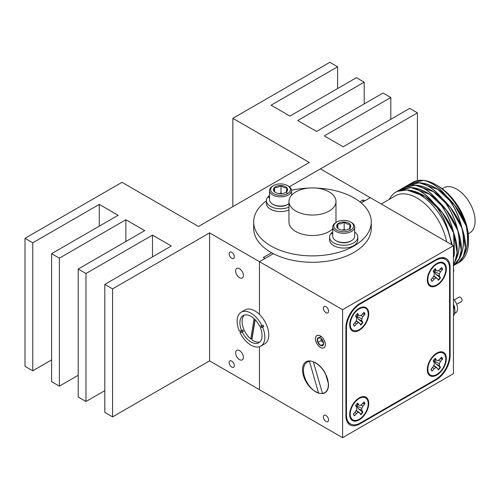 <?xml version="1.0" encoding="UTF-8"?>
<svg xmlns="http://www.w3.org/2000/svg" width="500" height="500" viewBox="0 0 500 500"><rect width="100%" height="100%" fill="white"/><g stroke="black" fill="none" stroke-linecap="round" stroke-linejoin="round"><path stroke-width="0.75" d="M315.988 363.25A17.481 10.094 -120 0 0 315.431 362.944A17.481 10.094 -120 0 0 314.881 362.606A17.481 10.094 -120 0 0 306.137 361.744A17.481 10.094 -120 0 0 303.463 375.75A17.481 10.094 -120 0 0 314.881 391.15A17.481 10.094 -120 0 0 315.431 391.456A17.481 10.094 -120 0 0 315.988 391.794A17.481 10.094 -120 0 0 324.725 392.656A17.481 10.094 -120 0 0 327.406 378.65A17.481 10.094 -120 0 0 315.988 363.25M325.962 306.675A3.675 2.125 -120 0 0 324.125 306.494A3.675 2.125 -120 0 0 323.562 309.444A3.675 2.125 -120 0 0 325.962 312.681A3.675 2.125 -120 0 0 327.8 312.863A3.675 2.125 -120 0 0 328.369 309.919A3.675 2.125 -120 0 0 325.962 306.675M325.962 415.481A3.675 2.125 -120 0 0 324.125 415.3A3.675 2.125 -120 0 0 323.562 418.244A3.675 2.125 -120 0 0 325.962 421.481A3.675 2.125 -120 0 0 327.8 421.662A3.675 2.125 -120 0 0 328.369 418.719A3.675 2.125 -120 0 0 325.962 415.481M320.419 335.981A6.975 4.025 -120 0 0 316.931 335.637A6.975 4.025 -120 0 0 315.863 341.231A6.975 4.025 -120 0 0 320.419 347.375A6.975 4.025 -120 0 0 323.913 347.719A6.975 4.025 -120 0 0 324.981 342.131A6.975 4.025 -120 0 0 320.419 335.981M453.444 245.681L342.594 309.681L259.45 261.681L259.45 314.406L259.45 261.681L209.569 232.881L209.569 360.881L259.45 389.681L259.45 346.719L259.45 389.681L342.594 437.681L453.444 373.681L453.444 245.681L370.306 197.681L361.181 202.944M342.594 309.681L342.594 437.681M273.325 253.669L259.45 261.681L264.994 258.481L263.331 257.519L271.6 252.744M449.562 355.444L449.562 268.4A19.594 11.312 120 0 0 445.506 259.431A19.594 11.312 120 0 0 435.706 260.4L360.331 303.919A19.594 11.312 120 0 0 346.469 327.919L346.469 414.963A19.594 11.312 120 0 0 350.531 423.931A19.594 11.312 120 0 0 360.331 422.962L435.706 379.444A19.594 11.312 120 0 0 449.562 355.444L450.119 355.763L450.119 267.438L449.519 267.094M450.119 355.763A19.594 11.312 -60 0 1 436.262 379.762L435.706 379.444M359.169 423.575L359.775 423.919L436.262 379.762M359.775 423.919A19.594 11.312 -60 0 1 349.975 424.894A19.594 11.312 -60 0 1 345.919 415.919L345.919 327.6A19.594 11.312 -60 0 1 359.775 303.6L360.331 303.919M450.119 267.438A19.594 11.312 -60 0 0 446.062 258.469A19.594 11.312 -60 0 0 436.262 259.438L359.775 303.6M231.737 252.275A3.675 2.125 -120 0 0 229.9 252.094A3.675 2.125 -120 0 0 229.338 255.044A3.675 2.125 -120 0 0 231.737 258.281A3.675 2.125 -120 0 0 233.575 258.463A3.675 2.125 -120 0 0 234.144 255.519A3.675 2.125 -120 0 0 231.737 252.275M231.737 361.081A3.675 2.125 -120 0 0 229.9 360.9A3.675 2.125 -120 0 0 229.338 363.844A3.675 2.125 -120 0 0 231.737 367.081A3.675 2.125 -120 0 0 233.575 367.262A3.675 2.125 -120 0 0 234.144 364.319A3.675 2.125 -120 0 0 231.737 361.081M239.5 350.637A5.487 3.169 -120 0 0 236.756 350.369A5.487 3.169 -120 0 0 235.912 354.762A5.487 3.169 -120 0 0 239.5 359.6A5.487 3.169 -120 0 0 242.244 359.875A5.487 3.169 -120 0 0 243.081 355.475A5.487 3.169 -120 0 0 239.5 350.637M239.5 268.719A5.487 3.169 -120 0 0 236.756 268.45A5.487 3.169 -120 0 0 235.912 272.844A5.487 3.169 -120 0 0 239.5 277.681A5.487 3.169 -120 0 0 242.244 277.95A5.487 3.169 -120 0 0 243.081 273.556A5.487 3.169 -120 0 0 239.5 268.719M363.1 201.838L363.1 199.919L364.762 200.881L370.306 197.681L320.419 168.881L289.4 186.788L417.419 112.881L409.656 108.4L343.144 146.8L324.3 135.919L390.812 97.519L390.812 119.281M363.1 199.919L359.806 201.819M390.812 97.519L383.05 93.038L316.544 131.438L297.694 120.556L364.206 82.156L356.45 77.681L289.938 116.081L271.094 105.2L337.606 66.8L329.844 62.319L232.85 118.319L309.337 162.481L198.481 226.481L121.994 182.319L25 238.319L32.763 242.8L99.269 204.4L118.119 215.281L51.606 253.681L59.363 258.156L125.875 219.756L144.719 230.637L78.206 269.037L85.969 273.519L152.481 235.119L171.325 246L104.812 284.4L112.575 288.881L209.569 232.881M436.819 375.087A13.481 7.781 120 0 0 446.331 359.269A13.481 7.781 120 0 0 437.987 352.481A13.481 7.781 120 0 0 436.819 353.075A13.481 7.781 120 0 0 427.356 370.9A13.481 7.781 120 0 0 436.819 375.087M359.219 330.288A13.481 7.781 120 0 0 368.738 314.462A13.481 7.781 120 0 0 360.394 307.675A13.481 7.781 120 0 0 359.219 308.269A13.481 7.781 120 0 0 349.756 326.094A13.481 7.781 120 0 0 359.219 330.288M359.219 419.888A13.481 7.781 120 0 0 368.738 404.069A13.481 7.781 120 0 0 360.394 397.281A13.481 7.781 120 0 0 359.219 397.875A13.481 7.781 120 0 0 349.756 415.7A13.481 7.781 120 0 0 359.219 419.888M436.819 285.487A13.481 7.781 120 0 0 446.331 269.662A13.481 7.781 120 0 0 437.987 262.875A13.481 7.781 120 0 0 436.819 263.469A13.481 7.781 120 0 0 427.356 281.294A13.481 7.781 120 0 0 436.819 285.487M441.463 357.225A8.462 4.888 -60 0 1 441.788 357.7A8.462 4.888 -60 0 1 442.2 358.725L439.875 359.044M431.444 370.225A8.462 4.888 120 0 0 432.081 371.037L434.175 368.644L435.956 367.481L437.3 368.075L438.325 369.9A8.462 4.888 120 0 0 440.475 367.438L439.444 365.613L439.331 363.619L440.513 361.394L442.606 358.994A8.462 4.888 120 0 0 441.556 357.119L439.456 359.519L437.675 360.675L436.337 360.087L435.306 358.263A8.462 4.888 120 0 0 433.156 360.719L434.188 362.55L434.3 364.544L433.119 366.769L431.025 369.169A8.462 4.888 120 0 0 431.444 370.225M444.875 354.862A12.7 7.331 -60 0 1 440.769 371.106A12.7 7.331 -60 0 1 428.756 373.3A12.7 7.331 -60 0 1 427.906 370.5A12.7 7.331 -60 0 1 437.919 353.156A12.7 7.331 -60 0 1 444.875 354.862M435.962 359.925L434.162 360.956L436.025 364.038L440.475 367.438M440.044 367.25A8.462 4.888 -60 0 1 438.106 369.506M434.369 365.925L437.3 368.075M433.631 365.806L435.956 367.481M432.456 367.531L434.175 368.644M431.325 368.825L431.606 370.487M442.2 358.725L442.606 358.994M438.462 360.169L440.513 361.394M434.162 360.956L439.331 363.619M436.025 364.038L439.444 365.613M434.35 359.206L436.337 360.087M363.869 402.025A8.462 4.888 -60 0 1 364.194 402.5A8.462 4.888 -60 0 1 364.6 403.525L362.275 403.844M353.844 415.025A8.462 4.888 120 0 0 354.481 415.838L356.575 413.444L358.363 412.281L359.7 412.875L360.731 414.7A8.462 4.888 120 0 0 362.875 412.238L361.85 410.412L361.737 408.419L362.919 406.194L365.012 403.794A8.462 4.888 120 0 0 363.956 401.919L361.863 404.319L360.081 405.475L358.738 404.888L357.713 403.062A8.462 4.888 120 0 0 355.562 405.519L356.587 407.35L356.7 409.344L355.525 411.569L353.425 413.969A8.462 4.888 120 0 0 353.844 415.025M367.281 399.663A12.7 7.331 -60 0 1 363.175 415.906A12.7 7.331 -60 0 1 351.156 418.1A12.7 7.331 -60 0 1 350.306 415.3A12.7 7.331 -60 0 1 360.325 397.956A12.7 7.331 -60 0 1 367.281 399.663M358.363 404.725L356.569 405.756L358.425 408.837L362.875 412.238M362.45 412.05A8.462 4.888 -60 0 1 360.506 414.306M356.775 410.725L359.7 412.875M356.031 410.606L358.363 412.281M354.856 412.331L356.575 413.444M353.731 413.625L354.006 415.288M364.6 403.525L365.012 403.794M360.863 404.969L362.919 406.194M356.569 405.756L361.737 408.419M358.425 408.837L361.85 410.412M356.75 404.006L358.738 404.888M363.869 312.419A8.462 4.888 -60 0 1 364.194 312.9A8.462 4.888 -60 0 1 364.6 313.925L362.275 314.244M353.844 325.425A8.462 4.888 120 0 0 354.481 326.238L356.575 323.844L358.363 322.681L359.7 323.269L360.731 325.1A8.462 4.888 120 0 0 362.875 322.638L361.85 320.812L361.737 318.819L362.919 316.588L365.012 314.194A8.462 4.888 120 0 0 363.956 312.319L361.863 314.719L360.081 315.875L358.738 315.287L357.713 313.463A8.462 4.888 120 0 0 355.562 315.919L356.587 317.744L356.7 319.738L355.525 321.969L353.425 324.369A8.462 4.888 120 0 0 353.844 325.425M367.281 310.056A12.7 7.331 -60 0 1 363.175 326.306A12.7 7.331 -60 0 1 351.156 328.5A12.7 7.331 -60 0 1 350.306 325.7A12.7 7.331 -60 0 1 360.325 308.35A12.7 7.331 -60 0 1 367.281 310.056M358.363 315.119L356.569 316.156L358.425 319.231L362.875 322.638M362.45 322.45A8.462 4.888 -60 0 1 360.506 324.706M356.775 321.125L359.7 323.269M356.031 321.006L358.363 322.681M354.856 322.725L356.575 323.844M353.731 324.019L354.006 325.688M364.6 313.925L365.012 314.194M360.863 315.369L362.919 316.588M356.569 316.156L361.737 318.819M358.425 319.231L361.85 320.812M356.75 314.406L358.738 315.287M441.463 267.619A8.462 4.888 -60 0 1 441.788 268.1A8.462 4.888 -60 0 1 442.2 269.125L439.875 269.444M431.444 280.625A8.462 4.888 120 0 0 432.081 281.438L434.175 279.044L435.956 277.881L437.3 278.469L438.325 280.3A8.462 4.888 120 0 0 440.475 277.838L439.444 276.012L439.331 274.019L440.513 271.788L442.606 269.394A8.462 4.888 120 0 0 441.556 267.519L439.456 269.919L437.675 271.075L436.337 270.487L435.306 268.663A8.462 4.888 120 0 0 433.156 271.119L434.188 272.944L434.3 274.938L433.119 277.169L431.025 279.569A8.462 4.888 120 0 0 431.444 280.625M444.875 265.256A12.7 7.331 -60 0 1 440.769 281.506A12.7 7.331 -60 0 1 428.756 283.7A12.7 7.331 -60 0 1 427.906 280.9A12.7 7.331 -60 0 1 437.919 263.55A12.7 7.331 -60 0 1 444.875 265.256M435.962 270.319L434.162 271.356L436.025 274.431L440.475 277.838M440.044 277.65A8.462 4.888 -60 0 1 438.106 279.906M434.369 276.325L437.3 278.469M433.631 276.206L435.956 277.881M432.456 277.925L434.175 279.044M431.325 279.219L431.606 280.887M442.2 269.125L442.606 269.394M438.462 270.569L440.513 271.788M434.162 271.356L439.331 274.019M436.025 274.431L439.444 276.012M434.35 269.606L436.337 270.487M417.419 112.881L417.419 180.613M364.206 82.156L364.206 103.919M337.606 66.8L337.606 88.556M232.85 118.319L232.85 206.637M25 238.319L25 366.319L32.763 370.8L51.606 359.919M32.763 242.8L32.763 370.8M99.269 204.4L99.269 226.156M51.606 253.681L51.606 381.681L59.363 386.163L78.206 375.281M59.363 258.156L59.363 386.163M125.875 219.756L125.875 241.519M78.206 269.037L78.206 397.044L85.969 401.519L104.812 390.644M85.969 273.519L85.969 401.519M152.481 235.119L152.481 256.881M104.812 284.4L104.812 412.4L112.575 416.881L209.569 360.881M112.575 288.881L112.575 416.881M259.694 326.287A15.675 9.05 -120 0 0 244.575 315.019A15.675 9.05 -120 0 0 243.144 315.587A15.675 9.05 -120 0 0 241.625 330.625L239.363 331.169A19.594 11.312 60 0 1 241.181 312.194A19.594 11.312 60 0 1 242.975 311.481A19.594 11.312 60 0 1 261.962 325.744L259.694 326.287M260.338 327.7L262.6 327.156A19.594 11.312 60 0 1 260.775 346.138A19.594 11.312 60 0 1 258.988 346.844A19.594 11.312 60 0 1 240 332.587L242.262 332.044A15.675 9.05 -120 0 0 257.387 343.306A15.675 9.05 -120 0 0 258.819 342.738A15.675 9.05 -120 0 0 260.338 327.7L261.444 327.062A15.675 9.05 -120 0 0 260.963 325.981M255.138 319.7L251.875 339.831A15.675 9.05 -120 0 0 259.6 342.031A15.675 9.05 -120 0 0 259.85 341.962M241.181 312.194L245.113 309.925A19.594 11.312 60 0 1 246.9 309.212A19.594 11.312 60 0 1 265.5 322.694A19.594 11.312 60 0 1 264.706 343.869L260.775 346.138M240.613 330.869A19.594 11.312 60 0 0 241.106 331.944L240 332.587M261.444 327.062L263.706 326.519L262.6 327.156M241.106 331.944L243.375 331.4A15.675 9.05 -120 0 1 242.731 329.988L241.625 330.625M263.706 326.519A19.594 11.312 60 0 0 263.069 325.1L261.962 325.744M242.262 332.044L243.375 331.4M244.331 315.081A15.675 9.05 -120 0 0 250.787 338.988L251.894 338.344A15.675 9.05 -120 0 0 252.094 338.506M254.075 318.663L250.787 338.988M254.944 319.5L251.894 338.344M446.606 241.731A43.269 24.981 -120 0 0 405.494 193.962A43.269 24.981 -120 0 0 395.325 195.869L381.244 203.994M451.444 244.525A46.244 26.7 -120 0 0 449.756 236.312L449.231 234.506A46.244 26.7 -120 0 0 407.581 190.05L406.281 189.906A46.244 26.7 -120 0 0 396.056 192A46.244 26.7 -120 0 0 389.381 199.294M457.869 263.119L458.931 262.506A46.244 26.7 -120 0 0 468.512 241.206L468.5 238.663A43.113 24.887 -120 0 0 438.119 186.038L435.919 184.756A46.244 26.7 -120 0 0 424.212 180.45L424.212 180.45C431.725 182.131 439.175 187.394 446.562 196.238L445.881 195.606C437.069 187.688 428.263 183.4 419.456 182.738L409.594 184.188M468.512 241.206A46.244 26.7 -120 0 0 466.388 226.719L465.856 224.906A46.244 26.7 -120 0 0 435.919 184.756M468.219 233.8L469.7 232.938A26.025 15.025 -120 0 0 472.038 207.531A26.025 15.025 -120 0 0 449.794 186.713A26.025 15.025 -120 0 0 443.675 187.856L442.188 188.719M452.25 244.988L449.556 235.381C446.85 223.756 441.887 213.344 434.656 204.144C443.231 212.562 449.55 222.2 453.6 233.044L454.281 254.425L453.444 257.8M407.581 190.05C416.45 190.95 425.25 195.431 433.981 203.5C441.275 212.544 446.356 222.875 449.231 234.506L449.556 235.381M403.363 187.787L405.381 186.619L414.594 185.106L403.306 187.819M401.788 188.8L401.362 189.112M434.094 203.438C426.706 194.594 419.256 189.331 411.737 187.65C420.606 188.55 429.406 193.031 438.137 201.1C445.431 210.144 450.519 220.475 453.387 232.106C449.162 221.256 442.731 211.7 434.094 203.438L433.406 202.806C424.6 194.887 415.794 190.6 406.987 189.938L397.125 191.388M397.181 191.356L399.094 190.25L411.031 187.6C418.488 189.044 425.944 194.112 433.406 202.806M453.444 265.55L459.406 258.75L455.981 263.812L453.444 265.675M401.337 188.956L403.25 187.85L415.188 185.2C422.644 186.644 430.1 191.713 437.562 200.406C428.756 192.488 419.95 188.2 411.144 187.537L401.281 188.988M399.206 190.188L401.225 189.019L410.438 187.506L399.15 190.219M463.562 256.35L460.138 261.413L455.894 264.256L458.862 262.15L463.512 256.294M463.775 255.819L458.756 262.206L453.769 265.487L456.094 263.744L459.731 258.156C463.7 250.362 464.531 240.681 462.225 229.112C465.881 239.9 466.4 248.806 463.775 255.819M457.925 263.087L460.25 261.344L463.888 255.756C467.856 247.963 468.688 238.281 466.388 226.719L466.15 226.188M466.075 225.844C468.556 237.444 467.894 247.231 464.094 255.212C466.544 248.012 465.856 239 462.025 228.181C459.325 216.556 454.356 206.144 447.131 196.944C455.706 205.362 462.019 215 466.075 225.844M407.519 185.387L409.538 184.219L418.756 182.706L407.463 185.419M453.444 258.1L454.394 254.375L453.913 233.912C457.569 244.7 458.088 253.606 455.462 260.619L453.444 263.788M405.494 186.556L407.406 185.45L419.344 182.8C426.8 184.244 434.263 189.312 441.719 198.006C432.912 190.087 424.106 185.8 415.3 185.138L405.438 186.588M449.756 236.312L452.106 244.906M453.713 232.981C451.012 221.356 446.044 210.944 438.812 201.744C447.394 210.162 453.706 219.8 457.756 230.644C460.238 242.244 459.581 252.031 455.781 260.012C458.231 252.812 457.544 243.8 453.713 232.981L453.387 232.106M438.25 201.038C430.863 192.194 423.413 186.931 415.894 185.25C424.762 186.15 433.562 190.631 442.294 198.7C449.588 207.744 454.675 218.075 457.544 229.706C453.319 218.856 446.887 209.3 438.25 201.038L437.562 200.406M409.65 184.156L411.562 183.05L423.5 180.4C430.956 181.844 438.419 186.912 445.881 195.606M453.444 263.869L455.25 261.15L453.444 264.356M442.406 198.637C435.019 189.794 427.569 184.531 420.056 182.85C428.919 183.75 437.719 188.231 446.45 196.3C453.744 205.344 458.831 215.675 461.7 227.306C457.481 216.456 451.044 206.9 442.406 198.637L441.719 198.006M453.444 264.444L455.575 260.556C459.544 252.763 460.375 243.081 458.069 231.513C461.725 242.3 462.244 251.206 459.619 258.219L453.444 265.531M411.675 182.987L412.688 182.4A46.244 26.7 -120 0 1 422.906 180.306L411.619 183.019M457.869 230.581C455.169 218.956 450.2 208.544 442.975 199.344C451.55 207.763 457.863 217.4 461.919 228.244C464.4 239.844 463.738 249.631 459.938 257.613C462.388 250.413 461.7 241.4 457.869 230.581L457.544 229.706M465.856 224.906C461.631 214.056 455.2 204.5 446.562 196.238M396.056 192L397.069 191.419L406.987 189.938M422.906 180.306L423.5 180.4M463.088 257.369L465.425 247.925L461.975 228.162L450.412 207.512L433.469 191.706L415.188 185.2M415.3 185.138L414.594 185.106M462.025 228.181L461.7 227.306M463.888 255.756L464.094 255.212M461.863 228.238L462.225 229.112M442.275 198.75L442.975 199.344M438.225 201.081C430.856 192.25 423.419 187 415.919 185.319L415.894 185.25M462.175 229.112L461.994 228.588M442.956 199.394L442.519 198.981M458.931 259.769L461.262 250.325L457.819 230.562L446.256 209.913L429.312 194.106L411.031 187.6M411.144 187.537L410.438 187.506M459.731 258.156L459.938 257.613M457.706 230.637L458.069 231.513M438.119 201.15L438.812 201.744M434.069 203.481C426.7 194.65 419.263 189.4 411.756 187.719L411.737 187.65M455.575 260.556L455.525 260.5C459.487 252.719 460.319 243.056 458.019 231.506L457.837 230.987M453.663 232.975C450.962 221.369 446.006 210.975 438.794 201.788L438.363 201.381M454.775 262.169L457.106 252.725L453.656 232.963L442.1 212.312L425.156 196.506L407 190.006L405.575 189.969M455.525 260.5L455.781 260.012M453.55 233.038L453.913 233.912M433.956 203.55L434.656 204.144M453.444 257.881L454.338 254.331L453.675 233.388M449.506 235.375C446.806 223.769 441.85 213.375 434.637 204.188L434.206 203.781M446.544 196.281C439.169 187.45 431.731 182.2 424.231 180.519L424.212 180.45M419.456 182.738L418.756 182.706M466.131 225.763L454.569 205.113L437.625 189.306L419.344 182.8M452.188 244.956L448.825 233.588M446.431 196.35L447.131 196.944M442.381 198.681C435.012 189.85 427.575 184.6 420.075 182.919L420.056 182.85M447.113 196.994L446.675 196.581M466.025 225.837L466.331 226.706C468.631 238.256 467.8 247.919 463.837 255.7M447.106 196.988C454.319 206.175 459.281 216.569 461.975 228.175M404.588 189.744L407.006 190.006M462.175 229.106C464.475 240.656 463.644 250.319 459.681 258.1M417.056 182.544L419.475 182.806M455.956 259.488L455.725 259.956M442.95 199.387C450.163 208.575 455.119 218.969 457.819 230.575M412.9 184.944L415.319 185.206M453.256 231.769L453.338 232.106M409.825 187.5L410.444 187.575M401.375 189.025L411.163 187.606M329.075 191.85A23.512 13.575 180 0 1 335.988 201.469A23.512 13.575 180 0 1 321.488 214.006A23.512 13.575 180 0 1 295.875 211.081A23.512 13.575 180 0 1 288.956 201.469A23.512 13.575 180 0 1 303.456 188.931A23.512 13.575 180 0 1 329.075 191.85M335.988 201.469L335.988 221.95A23.512 13.575 180 0 1 335.969 222.494M332.725 228.844A23.512 13.575 180 0 1 295.875 231.562A23.512 13.575 180 0 1 288.956 221.95L288.956 201.469M316.413 188.081A58.788 33.944 180 0 1 353.975 197.913A58.788 33.944 180 0 1 371.262 221.95A58.788 33.944 180 0 1 335.012 253.294A58.788 33.944 180 0 1 270.969 245.987A58.788 33.944 180 0 1 253.688 221.95A58.788 33.944 180 0 1 266.406 200.863M371.262 221.95L371.262 228.35A58.788 33.944 180 0 1 335.012 259.694A58.788 33.944 180 0 1 270.969 252.387A58.788 33.944 180 0 1 253.688 228.35L253.688 221.95M291.481 190.244A58.788 33.944 180 0 1 308.531 188.081M332.725 233.531L331.388 233.125A14.106 8.144 180 0 1 332.725 231.981M331.388 233.637L331.388 233.125M354.675 231.981A14.106 8.144 180 0 1 357.812 237.1A14.106 8.144 180 0 1 343.7 245.25A14.106 8.144 180 0 1 329.594 237.1A14.106 8.144 180 0 1 331.025 233.525L332.725 234.044M357.812 237.1L357.812 239.919A14.106 8.144 180 0 1 343.7 248.062A14.106 8.144 180 0 1 329.594 239.919L329.594 237.1M269.544 197.05L268.2 196.65A14.106 8.144 180 0 1 269.544 195.5M268.2 197.156L268.2 196.65M288.956 207.15A14.106 8.144 180 0 1 274.194 207.906A14.106 8.144 180 0 1 266.406 200.625A14.106 8.144 180 0 1 267.838 197.05L269.544 197.562M288.956 209.963A14.106 8.144 180 0 1 274.194 210.719A14.106 8.144 180 0 1 266.406 203.438L266.406 200.625M351.463 240.688L350.681 241.137A9.875 5.7 180 0 1 338.194 241.838A9.875 5.7 180 0 1 336.719 241.137L335.944 240.688A10.975 6.338 0 0 0 337.581 241.462A10.975 6.338 0 0 0 351.463 240.688A10.975 6.338 0 0 0 354.675 236.206L354.675 226.994A10.975 6.338 180 0 1 348.862 232.581A10.975 6.338 180 0 1 337.581 232.25A10.975 6.338 180 0 1 332.725 226.994A10.975 6.338 180 0 1 335.944 222.512L336.719 222.062A9.875 5.7 0 0 0 338.194 230.825A9.875 5.7 0 0 0 351.325 229.719A9.875 5.7 0 0 0 350.681 222.062A9.875 5.7 0 0 0 349.212 221.363A9.875 5.7 0 0 0 336.719 222.062M350.681 222.062L351.463 222.512A10.975 6.338 180 0 1 354.675 226.994M339.756 229.481A7.069 4.081 0 0 0 343.219 230.169A7.069 4.081 0 0 0 348.7 228.981A7.069 4.081 0 0 0 349.569 228.375A7.069 4.081 0 0 0 350.05 224.3A7.069 4.081 0 0 0 344.181 222.019A7.069 4.081 0 0 0 337.831 223.819A7.069 4.081 0 0 0 337.35 227.887A7.069 4.081 0 0 0 338.7 228.981A7.069 4.081 0 0 0 339.756 229.481M332.725 226.994L332.725 236.206A10.975 6.338 0 0 0 335.944 240.688M349.569 228.375L350.05 224.3C348.094 224.544 346.138 223.787 344.181 222.019C342.081 223.625 339.969 224.219 337.831 223.819L337.35 227.887L338.431 228.756M345.519 230.037L344.181 229.525L342.194 230.081M350.05 230.463L350.05 224.3M344.181 229.525L344.181 222.019M337.831 228.3L337.831 223.819M288.275 204.206L287.5 204.656A9.875 5.7 180 0 1 275.006 205.356A9.875 5.7 180 0 1 273.531 204.656L272.756 204.206A10.975 6.338 0 0 0 274.394 204.988A10.975 6.338 0 0 0 288.275 204.206A10.975 6.338 0 0 0 288.956 203.775M275.006 194.35A9.875 5.7 0 0 0 288.137 193.238A9.875 5.7 0 0 0 287.5 185.581A9.875 5.7 0 0 0 286.025 184.881A9.875 5.7 0 0 0 273.531 185.581A9.875 5.7 0 0 0 275.006 194.35M287.5 185.581L288.275 186.031A10.975 6.338 180 0 1 291.488 190.512A10.975 6.338 180 0 1 285.675 196.1A10.975 6.338 180 0 1 274.394 195.769A10.975 6.338 180 0 1 269.544 190.512A10.975 6.338 180 0 1 272.756 186.031L273.531 185.581M276.569 193A7.069 4.081 0 0 0 280.031 193.688A7.069 4.081 0 0 0 285.512 192.5A7.069 4.081 0 0 0 286.381 191.894A7.069 4.081 0 0 0 286.863 187.819A7.069 4.081 0 0 0 280.994 185.544A7.069 4.081 0 0 0 274.644 187.338A7.069 4.081 0 0 0 274.163 191.412A7.069 4.081 0 0 0 275.512 192.5A7.069 4.081 0 0 0 276.569 193M269.544 190.512L269.544 199.725A10.975 6.338 0 0 0 272.756 204.206M286.381 191.894L286.863 187.819C284.913 188.069 282.956 187.306 280.994 185.544C278.9 187.144 276.781 187.744 274.644 187.338L274.163 191.412L275.244 192.281M282.331 193.562L280.994 193.044L279.012 193.606M286.863 193.981L286.863 187.819M280.994 193.044L280.994 185.544M274.644 191.819L274.644 187.338M453.444 268.587A7.287 4.206 60 0 1 453.444 272.438M313.394 361.856L313.375 361.869A17.712 10.225 -120 0 1 325.369 373.35L328.494 383.944A17.712 10.225 -120 0 1 324.844 392.863A17.712 10.225 -120 0 1 322.512 393.638L313.375 361.869M309.312 360.925L307.131 362.181A17.712 10.225 -120 0 0 304.981 378.069A17.712 10.225 -120 0 0 318.6 393.175L309.462 361.406A17.712 10.225 -120 0 0 307.131 362.181M310.219 360.969L309.462 361.406M320.981 338.363A3.919 2.263 -120 0 0 321 338.606A3.919 2.263 -120 0 0 322.7 342.119A3.919 2.263 -120 0 0 323.575 342.85M321.631 338.956A4.525 2.612 -120 0 0 320.419 337.987A4.525 2.612 -120 0 0 319.988 337.769A4.525 2.612 -120 0 0 317.456 338.575A4.525 2.612 -120 0 0 317.894 342.481A4.525 2.612 -120 0 0 320.856 345.594A4.525 2.612 -120 0 0 323.381 344.787A4.525 2.612 -120 0 0 323.619 343.525A4.525 2.612 -120 0 0 322.95 340.875A4.525 2.612 -120 0 0 321.631 338.956M322.3 337.456A7.025 4.056 -120 0 0 315.825 336.856A7.025 4.056 -120 0 0 318.544 345.906A7.025 4.056 -120 0 0 325.019 346.5A7.025 4.056 -120 0 0 322.3 337.456M320.975 338.356L321.219 340.562L323.6 343.062M319.988 337.769L317.456 338.575L317.894 342.481L320.856 345.594L323.381 344.787L323.562 343.862M320.788 336.65L317.456 338.575M321.219 340.562L317.894 342.481M323.537 344.044L320.856 345.594M453.444 299.131A9.406 5.431 60 0 1 457.044 305.369A9.406 5.431 60 0 1 455.6 312.9L454.894 313.306M454.175 299.962L459.062 297.137A2.506 1.45 60 0 1 461.956 299.475A2.506 1.45 60 0 1 461.569 301.488L456.681 304.306M435.706 260.4L435.156 260.081M345.919 414.644L346.469 414.963M346.469 327.919L345.919 327.6M453.444 315.719A10.975 6.338 -120 0 0 454.188 307.712A10.975 6.338 -120 0 0 453.444 305.688M445.506 259.431L442.256 257.55M350.531 423.931L347.281 422.056M427.512 367.056L427.906 370.5M434.744 354.531L437.919 353.156M349.913 411.856L350.306 415.3M357.144 399.331L360.325 397.956M349.913 322.256L350.306 325.7M357.144 309.731L360.325 308.35M427.512 277.456L427.906 280.9M434.744 264.931L437.919 263.55M291.488 190.512L291.488 195.344M453.444 315.781L455.025 312.812L454.663 307.162L453.444 304.163"/></g></svg>
